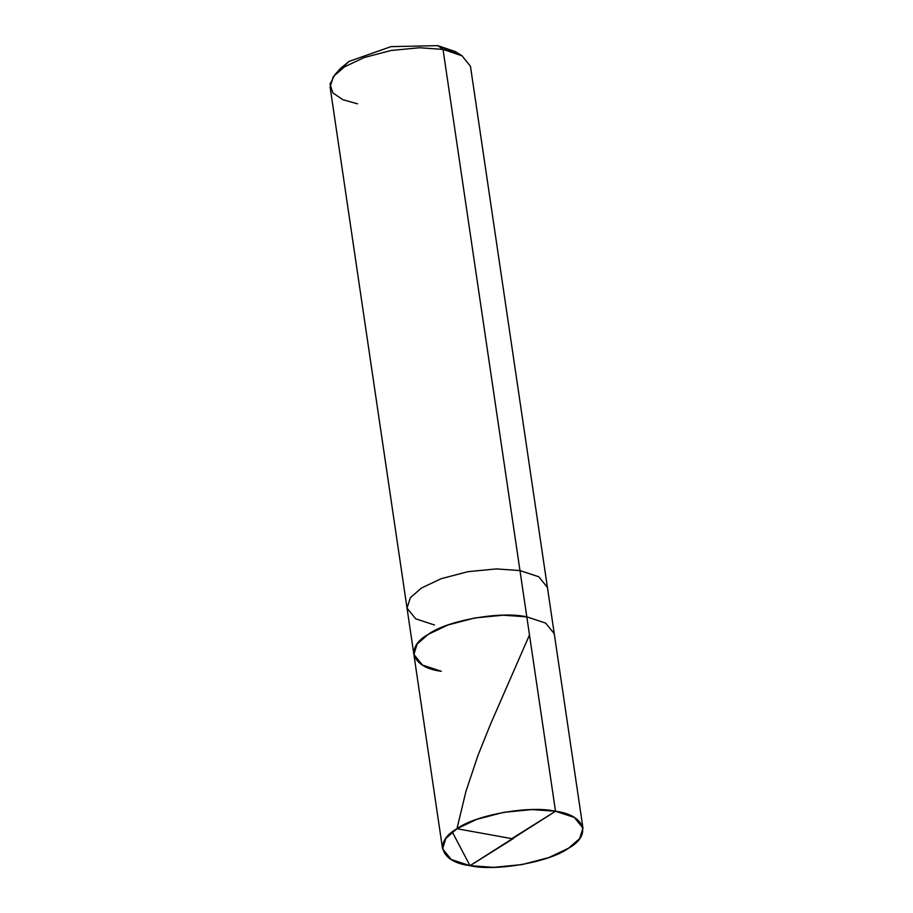 <?xml version="1.0" encoding="UTF-8"?>
<svg xmlns="http://www.w3.org/2000/svg" width="913" height="913" viewBox="0 0 913 913"><rect width="100%" height="100%" fill="white"/><g stroke="black" fill="none" stroke-linecap="round" stroke-linejoin="round"><path stroke-width="1.37" d="M555.515 811.258L470.012 865.684C440.488 862.077 433.31 841.763 456.957 828.742C475.616 814.841 529.814 805.232 555.515 811.258L531.971 809.591L503.531 812.353L476.609 819.406L456.957 828.742L445.875 838.396L442.577 848.839L451.205 859.487L470.012 865.684L555.515 811.258C585.039 814.864 592.229 835.178 568.582 848.2C549.923 862.1 495.713 871.71 470.012 865.684L493.568 867.35L522.008 864.588L548.918 857.535L568.582 848.2L579.664 838.545L582.962 828.102L574.323 817.455L555.515 811.258L526.812 616.868L555.515 811.258L512.216 838.374M442.577 848.839L413.874 654.438L417.161 644.007L428.254 634.341L447.906 625.006L474.828 617.953L503.268 615.191L526.812 616.868C501.111 610.831 446.902 620.441 428.254 634.341C404.607 647.363 411.786 667.677 441.31 671.283C411.786 667.677 404.607 647.363 428.254 634.341C446.902 620.441 501.111 610.831 526.812 616.868L545.62 623.065L554.248 633.713L545.62 623.065L526.812 616.868L503.268 615.191L474.828 617.953L447.906 625.006L428.254 634.341L417.161 644.007L413.874 654.438L422.502 665.086L441.31 671.283M458.36 53.833L437.784 45.65L443.022 49.405L526.812 616.868L519.976 570.579L496.432 568.913L467.992 571.664L441.07 578.728L421.418 588.052L410.336 597.718L407.038 608.149L410.336 597.718L421.418 588.052L441.07 578.728L467.992 571.664L496.432 568.913L519.976 570.579L538.784 576.776L547.412 587.424L538.784 576.776L519.976 570.579L443.022 49.405L419.478 47.738L391.038 50.5L364.116 57.553L344.452 66.889L334.786 74.809L330.038 84.133L332.857 92.886L342.832 99.688L357.519 103.831M413.874 654.438L407.038 608.149L415.666 618.797L434.474 624.994M407.038 608.149L330.084 86.986L333.371 76.544L344.452 66.889L364.116 57.553L391.038 50.5L419.478 47.738L443.022 49.405L461.83 55.602L470.457 66.25L582.962 828.102M334.786 74.809L340.378 68.509L349.086 61.376L391.004 46.631L437.784 45.65L391.004 46.631L349.086 61.376L338.072 71.591M462.423 55.967L443.022 49.405L437.784 45.65L455.256 51.55L462.423 55.967M513.323 838.568L470.012 865.684L452.312 832.017M512.33 838.739L456.957 828.742L465.95 791.377L478.035 755.234L490.692 723.781L529.483 634.957"/></g></svg>

